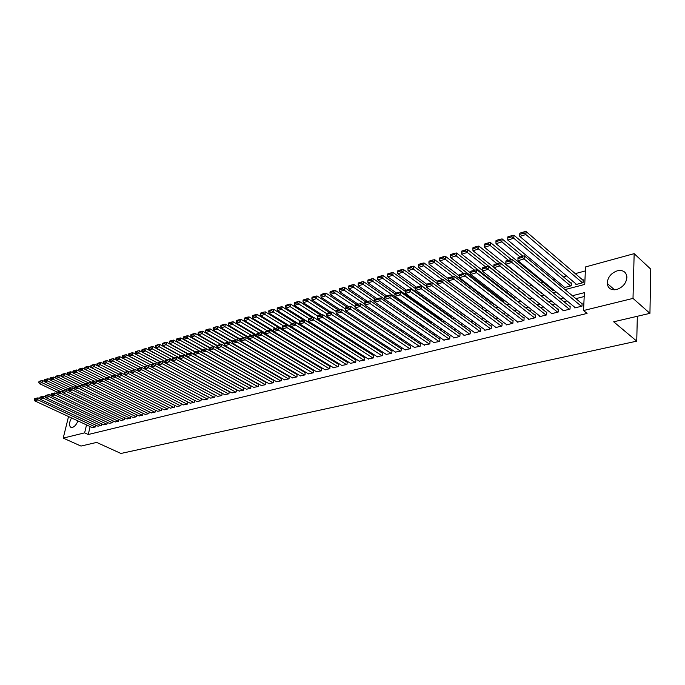 <?xml version="1.0" encoding="UTF-8"?>
<svg xmlns="http://www.w3.org/2000/svg" width="685" height="685" viewBox="0 0 685 685"><rect width="100%" height="100%" fill="white"/><g stroke="black" fill="none" stroke-linecap="round" stroke-linejoin="round"><path stroke-width="1.03" d="M616.697 289.507C611.131 290.449 607.972 288.428 607.227 283.444C607.612 277.374 610.969 273.152 617.305 270.806C623.033 269.77 626.236 271.868 626.912 277.1C626.364 283.145 622.956 287.28 616.697 289.507M77.91 420.907C76.549 424.426 74.716 426.601 72.404 427.431L70.478 427.072C68.911 425.034 69.279 421.994 71.565 417.961M585.367 270.917L575.28 273.64M566.606 275.986L563.404 276.86M554.799 279.189L553.035 279.66M543.171 282.331L540.962 282.931M531.723 285.431L529.077 286.15M520.266 288.531L517.697 289.224M508.647 291.673L506.694 292.204M497.207 294.773L495.854 295.141M485.939 297.821L485.177 298.026M326.163 341.061L325.692 341.19M317.789 343.331L316.975 343.553M309.44 345.591L308.507 345.839M300.886 347.903L300.407 348.031M564.988 289.592L584.742 284.421L585.547 266.936L634.156 253.655L633.008 298.403L583.551 310.528L584.365 292.666L572.395 295.74M633.008 298.403L649.937 313.345L650.75 269.136L634.156 253.655M574.818 307.308L574.784 307.925L581.993 306.135L582.13 303.172L581.531 303.327M562.959 310.271L562.924 310.862L570.023 309.106L570.168 306.169L569.577 306.315M551.288 313.191L551.254 313.764L558.232 312.035L558.395 309.115L557.813 309.26M539.789 316.059L539.754 316.624L546.63 314.912L546.81 312.009L546.228 312.154M528.46 318.885L528.426 319.433L535.199 317.754L535.387 314.869L534.822 315.006M517.312 321.676L517.269 322.198L523.948 320.546L524.145 317.677L523.588 317.823M506.326 324.416L506.283 324.93L512.86 323.294L513.074 320.452L512.517 320.589M495.503 327.113L495.46 327.618L501.934 326.009L502.156 323.183L501.617 323.32M484.834 329.776L484.792 330.264L491.179 328.68L491.41 325.872L490.88 326.009M474.328 332.405L474.285 332.876L480.57 331.317L480.819 328.526L480.288 328.654M463.976 334.982L463.933 335.444L470.124 333.912L470.381 331.138L469.859 331.266M453.77 337.534L453.718 337.979L459.832 336.463L460.089 333.706L459.584 333.835M443.7 340.043L449.677 338.989L449.951 336.241L449.446 336.369M433.785 342.517L439.676 341.472L439.958 338.75L439.462 338.869M424.006 344.957L429.812 343.921L430.103 341.216L429.615 341.335M414.365 347.355L420.085 346.336L420.384 343.639L419.905 343.759M404.861 349.727L410.503 348.716L410.812 346.036L410.332 346.156M395.476 352.064L401.042 351.062L401.359 348.4L400.888 348.519M386.229 354.368L391.717 353.374L392.043 350.737L391.58 350.848M377.11 356.645L382.521 355.661L382.855 353.032L382.393 353.152M368.11 358.889L373.445 357.912L373.787 355.301L373.334 355.412M359.231 361.098L364.497 360.139L364.84 357.536L364.403 357.647M350.472 363.281L355.669 362.331L356.02 359.745L355.583 359.856M341.832 365.439L346.952 364.488L347.312 361.928L346.884 362.031M333.295 367.562L338.356 366.629L338.724 364.077L338.296 364.18M324.878 369.66L329.87 368.735L329.819 366.304M316.573 371.732L321.496 370.816L321.462 368.393M308.37 373.77L313.233 372.863L313.208 370.457M300.278 375.791L305.073 374.892L305.056 372.503M292.281 377.777L297.016 376.896L297.007 374.515M284.386 379.747L289.061 378.865L289.07 376.502M276.594 381.682L281.21 380.817L281.227 378.462M268.897 383.6L273.461 382.744L273.486 380.398M261.302 385.492L265.806 384.645L265.84 382.316M253.792 387.359L258.236 386.52L258.288 384.199M246.386 389.208L250.77 388.378L250.821 386.066M239.056 391.032L243.398 390.21L243.458 387.916M231.821 392.83L236.111 392.017L236.539 389.662M224.68 394.611L228.91 393.806L229.338 391.486M217.616 396.367L221.794 395.57L222.223 393.293M210.637 398.105L214.765 397.317L215.193 395.082M203.745 399.826L207.82 399.038L208.249 396.846M196.929 401.521L200.962 400.742L201.381 398.584M190.199 403.191L194.18 402.429L194.6 400.305M183.537 404.852L187.476 404.09L187.895 402.009M176.961 406.488L180.857 405.734L181.268 403.688M170.462 408.106L174.307 407.361L174.718 405.349M164.032 409.707L167.834 408.971L168.245 406.993M157.678 411.291L161.437 410.555L161.848 408.611M151.394 412.849L155.11 412.13L155.521 410.212M145.177 414.399L148.85 413.68L149.261 411.796M139.038 415.923L142.668 415.213L143.071 413.363M132.958 417.439L136.555 416.737L136.957 414.913M126.956 418.929L130.501 418.235L130.903 416.437M121.014 420.41L124.524 419.725L124.918 417.953M115.131 421.874L118.608 421.189L119.002 419.451M109.317 423.321L112.76 422.645L113.153 420.933M103.572 424.751L106.971 424.083L107.357 422.397M97.886 426.164L101.243 425.505L101.628 423.844M308.438 353.349L308.147 352.732M493.072 305.852L493.26 303.626L492.729 303.763M503.783 302.599L503.92 300.801L503.389 300.938M514.649 299.268L514.743 297.924L514.204 298.069M525.669 295.877L525.729 295.012L525.181 295.158M564.217 287.032L564.192 287.64L571.221 285.791L571.367 282.905L570.776 283.059M231.376 375.303L231.813 375.192M238.825 373.342L239.313 373.214M246.369 371.356L246.814 371.159M261.601 367.22L261.687 366.732M269.162 364.994L269.256 364.463M276.826 362.733L276.92 362.159M284.583 360.447L284.686 359.813M292.435 358.118L292.546 357.433M300.381 355.746L300.501 355.018M327.867 349.564L328.543 349.71M336.232 347.355L337.32 347.398M344.957 345.386L346.216 345.052M353.914 343.031L355.241 342.68M362.99 340.633L364.394 340.265M372.195 338.21L373.667 337.825M381.528 335.753L383.078 335.342M390.989 333.261L392.625 332.833M400.588 330.735L402.3 330.281M410.332 328.166L412.122 327.695M420.205 325.563L422.088 325.067M430.231 322.926L432.132 322.361M440.404 320.246L441.971 319.356M450.721 317.532L451.843 317.232L451.937 316.29M461.202 314.766L461.921 314.578L462.058 313.165M471.828 311.966L472.316 309.98M482.523 309.046L482.719 306.726M541.244 293.12L541.21 293.694L542.126 293.454M552.649 290.097L552.615 290.688L554.088 290.303M575.974 283.915L575.939 284.549L583.081 282.665L583.218 279.763L582.627 279.925M90.129 426.575L88.245 434.513L587.062 313.422L583.551 310.528M584.185 296.536L575.888 298.643M567.009 300.903L563.918 301.691M555.107 303.926L552.127 304.679M543.385 306.906L540.525 307.633M531.843 309.843L529.094 310.536M520.48 312.728L517.834 313.396M509.289 315.571L506.754 316.222M498.269 318.371L495.829 318.996M487.412 321.137L485.074 321.727M476.709 323.851L474.474 324.425M466.177 326.531L464.028 327.079M455.79 329.168L453.735 329.69M445.558 331.771L443.589 332.276M435.472 334.34L433.588 334.811M425.531 336.866L423.732 337.32M415.726 339.358L414.014 339.786M406.059 341.815L404.433 342.226M396.538 344.23L394.988 344.623M387.145 346.619L385.664 346.995M377.88 348.973L376.476 349.333M368.744 351.302L367.408 351.636M359.728 353.588L358.469 353.905M350.84 355.849L349.65 356.149M342.063 358.075L340.942 358.366M333.407 360.276L332.353 360.55M324.87 362.451L323.877 362.699M316.444 364.591L315.511 364.831M308.13 366.706L307.257 366.929M299.919 368.795L299.105 369.001M291.819 370.85L291.065 371.039M283.821 372.888L283.119 373.06M275.927 374.892L275.284 375.055M268.126 376.87L267.535 377.024M260.428 378.831L259.898 378.968M252.825 380.766L252.345 380.886M245.324 382.667L244.887 382.778M92.252 427.568L95.583 426.909L95.968 425.274M649.937 313.345L613.683 321.796L636.742 341.156L637.333 316.282M636.742 341.156L120.928 453.461L96.662 442.416L80.984 446.072L63.217 438.109L68.534 416.557M88.245 434.513L84.632 432.86L63.217 438.109M86.533 424.905L84.632 432.86M563.498 298.018L560.407 298.814M551.579 301.083L548.599 301.845M539.848 304.097L536.98 304.825M528.289 307.06L525.541 307.762M516.918 309.98L514.272 310.656M505.71 312.857L503.175 313.507M494.681 315.682L492.241 316.307M483.815 318.474L481.478 319.073M473.104 321.222L470.869 321.796M462.555 323.928L460.414 324.484M452.168 326.599L450.113 327.122M441.928 329.228L439.958 329.733M431.833 331.814L429.949 332.302M421.883 334.374L420.093 334.828M412.079 336.892L410.366 337.328M402.412 339.366L400.776 339.786M392.873 341.815L391.323 342.217M383.48 344.23L381.999 344.606M374.207 346.61L372.811 346.97M365.071 348.956L363.744 349.299M356.054 351.268L354.796 351.593M347.158 353.554L345.968 353.854M338.39 355.806L337.26 356.089M329.733 358.024L328.672 358.298M321.188 360.216L320.195 360.473M312.762 362.382L311.829 362.622M304.448 364.514L303.575 364.737M296.237 366.621L295.423 366.826M288.137 368.701L287.383 368.898M280.139 370.756L279.437 370.936M272.236 372.777L271.602 372.948M264.444 374.781L263.853 374.935M256.747 376.759L256.216 376.896M249.152 378.711L248.664 378.831M241.642 380.637L241.206 380.749M233.448 376.45L233.876 376.33M240.897 374.498L241.385 374.37M248.441 372.52L248.98 372.383M256.087 370.517L256.669 370.362M263.819 368.487L264.461 368.325M271.662 366.441L272.356 366.252M279.6 364.36L280.353 364.163M287.649 362.245L288.453 362.04M295.792 360.113L296.665 359.89M304.054 357.955L304.988 357.707M312.42 355.763L313.413 355.498M320.897 353.537L321.959 353.263M329.494 351.285L330.615 350.994M338.202 349.007L339.392 348.691M347.03 346.696L348.288 346.362M355.986 344.349L357.313 343.998M365.054 341.969L366.458 341.601M374.258 339.563L375.74 339.169M383.591 337.114L385.141 336.712M393.053 334.64L394.68 334.212M402.652 332.122L404.364 331.677M412.387 329.571L414.177 329.1M422.26 326.985L424.143 326.488M432.278 324.356L434.247 323.842M442.45 321.693L444.505 321.154M452.768 318.996L454.917 318.431M463.231 316.247L465.483 315.665M473.866 313.465L476.203 312.848M484.655 310.639L487.095 309.997M495.606 307.77L498.149 307.103M506.729 304.859L509.375 304.166M518.014 301.897L520.78 301.177M529.488 298.891L532.356 298.138M541.133 295.843L544.121 295.064M552.966 292.743L556.074 291.93M92.492 427.68L34.678 400.828L37.435 400.031L38 397.848L34.481 398.713L34.25 399.586L36.177 399.021L36.408 398.148M40.072 398.816L38 397.848M95.301 426.978L36.177 399.021M34.25 399.586L34.678 400.828M44.628 381.528L42.521 380.509L41.965 382.667L60.092 391.341M57.18 392.085L39.208 383.506L38.788 382.256L40.715 381.665L40.937 380.809L39.019 381.399L38.788 382.256M40.715 381.665L41.965 382.667L39.208 383.506M40.937 380.809L42.521 380.509M98.126 426.275L40.209 399.227L43.001 398.422L43.566 396.221L40.013 397.094L39.781 397.976L41.734 397.403L41.965 396.529M45.672 397.214L43.566 396.221M100.96 425.573L41.734 397.403M39.781 397.976L40.209 399.227M103.812 424.863L45.801 397.608L48.626 396.786L49.192 394.577L45.612 395.459L45.381 396.341L47.359 395.767L47.582 394.885M51.341 395.596L49.192 394.577M106.68 424.152L47.359 395.767M45.381 396.341L45.801 397.608M109.566 423.433L51.461 395.964L54.312 395.134L54.877 392.916L51.272 393.806L51.041 394.697L53.036 394.115L53.267 393.224M57.069 393.961L54.877 392.916M112.468 422.714L53.036 394.115M51.041 394.697L51.461 395.964M115.38 421.994L57.18 394.303L60.066 393.464L60.631 391.238L56.992 392.137L56.769 393.027L58.79 392.436L59.013 391.546M62.874 392.308L60.631 391.238M118.317 421.266L58.79 392.436M56.769 393.027L57.18 394.303M50.219 379.841L48.07 378.805L47.513 380.971L65.632 389.696M62.772 390.484L44.73 381.819L44.311 380.56L46.263 379.961L46.486 379.096L44.534 379.695L44.311 380.56M46.263 379.961L47.513 380.971L44.73 381.819M46.486 379.096L48.07 378.805M55.879 378.137L53.687 377.075L53.122 379.25L71.24 388.027M68.586 388.943L50.313 380.106L49.894 378.848L51.863 378.24L52.086 377.367L50.116 377.974L49.894 378.848M51.863 378.24L53.122 379.25L50.313 380.106M52.086 377.367L53.687 377.075M61.59 376.425L59.355 375.329L58.799 377.512L76.917 386.34M74.468 387.385L55.956 378.385L55.545 377.11L57.531 376.493L57.754 375.62L55.768 376.236L55.545 377.11M57.531 376.493L58.799 377.512L55.956 378.385M57.754 375.62L59.355 375.329M67.378 374.678L65.092 373.556L64.544 375.757L82.645 384.645M80.419 385.809L61.659 376.639L61.256 375.354L63.268 374.729L63.491 373.856L61.479 374.472L61.256 375.354M63.268 374.729L64.544 375.757L61.659 376.639M63.491 373.856L65.092 373.556M121.262 420.53L62.969 392.625L65.888 391.777L66.454 389.542L62.78 390.441L62.558 391.341L64.604 390.741L64.827 389.851M68.74 390.638L66.454 389.542M124.225 419.794L64.604 390.741M62.558 391.341L62.969 392.625M73.226 372.923L70.897 371.767L70.349 373.976L88.485 382.932M86.438 384.225L67.438 374.866L67.027 373.573L69.065 372.948L69.288 372.066L67.25 372.691L67.027 373.573M69.065 372.948L70.349 373.976L67.438 374.866M69.288 372.066L70.897 371.767M127.204 419.057L68.825 390.929L71.779 390.073L72.336 387.821L68.637 388.737L68.414 389.637L70.478 389.029L70.709 388.13M74.665 388.952L72.336 387.821M130.201 418.312L70.478 389.029M68.414 389.637L68.825 390.929M79.143 371.142L76.771 369.96L76.215 372.178L94.384 381.211M92.543 382.624L73.269 373.085L72.867 371.784L74.93 371.15L75.153 370.26L73.09 370.893L72.867 371.784M74.93 371.15L76.215 372.178L73.269 373.085M75.153 370.26L76.771 369.96M133.215 417.567L74.751 389.208L77.739 388.344L78.295 386.083L74.562 386.999L74.34 387.907L76.429 387.299L76.651 386.391M80.667 387.239L78.295 386.083M136.246 416.814L76.429 387.299M74.34 387.907L74.751 389.208M85.12 369.343L82.705 368.136L82.157 370.362L100.352 379.464M98.828 381.074L79.177 371.27L78.775 369.96L80.864 369.326L81.078 368.427L78.998 369.069L78.775 369.96M80.864 369.326L82.157 370.362L79.177 371.27M81.078 368.427L82.705 368.136M139.295 416.052L80.744 387.47L83.767 386.597L84.315 384.319L80.556 385.253L80.333 386.16L82.448 385.544L82.671 384.636M86.738 385.518L84.315 384.319M142.36 415.29L82.448 385.544M80.333 386.16L80.744 387.47M91.174 367.528L88.716 366.278L88.168 368.521L106.398 377.7M105.182 379.499L85.154 369.446L84.752 368.128L86.858 367.477L87.081 366.578L84.974 367.228L84.752 368.128M86.858 367.477L88.168 368.521L85.154 369.446M87.081 366.578L88.716 366.278M145.443 414.528L86.807 385.715L89.863 384.824L90.411 382.547L86.618 383.48L86.396 384.396L88.536 383.771L88.759 382.855M92.886 383.763L90.411 382.547M148.542 413.757L88.536 383.771M86.396 384.396L86.807 385.715M118.128 376.313L94.787 364.411L94.247 366.663L112.503 375.919M111.612 377.914L91.199 367.597L90.797 366.269L92.929 365.61L93.151 364.711L91.019 365.37L90.797 366.269M92.929 365.61L94.247 366.663L91.199 367.597M93.151 364.711L94.787 364.411M151.659 412.986L92.937 383.934L96.028 383.043L96.576 380.74L92.758 381.691L92.535 382.607L94.701 381.973L94.924 381.057M99.102 381.999L96.576 380.74M154.793 412.207L94.701 381.973M92.535 382.607L92.937 383.934M124.713 374.695L100.935 362.519L100.395 364.78L118.676 374.113M99.077 363.718L100.395 364.78L97.313 365.721L96.919 364.386L99.077 363.718L99.291 362.819L97.133 363.478L96.919 364.386M99.291 362.819L100.935 362.519M157.944 411.42L99.145 382.136L102.27 381.228L102.819 378.916L98.965 379.875L98.743 380.791L100.935 380.158L101.157 379.233M105.387 380.209L102.819 378.916M161.121 410.632L100.935 380.158M98.743 380.791L99.145 382.136M128.223 371.467L107.16 360.601L106.62 362.879L124.927 372.289M105.293 361.808L106.62 362.879L103.495 363.829L103.11 362.485L105.293 361.808L105.507 360.901L103.324 361.577L103.11 362.485M105.507 360.901L107.16 360.601M164.306 409.844L105.421 380.312L108.59 379.396L109.138 377.075L105.242 378.034L105.028 378.968L107.245 378.317L107.459 377.392M111.758 378.403L109.138 377.075M167.508 409.048L107.245 378.317M105.028 378.968L105.421 380.312M134.508 369.6L113.453 358.657L112.914 360.944L131.255 370.439M128.266 371.458L109.754 361.911L109.369 360.558L111.578 359.873L111.792 358.966L109.583 359.642L109.369 360.558M111.578 359.873L112.914 360.944L109.754 361.911M111.792 358.966L113.453 358.657M140.862 367.708L119.824 356.697L119.284 359L137.788 368.641M134.585 369.583L116.09 359.976L115.705 358.606L117.94 357.921L118.154 357.005L115.919 357.69L115.705 358.606M117.94 357.921L119.284 359L116.09 359.976M118.154 357.005L119.824 356.697M147.284 365.79L126.263 354.71L125.732 357.022L144.501 366.877M140.982 367.682L122.504 358.015L122.118 356.637L124.379 355.943L124.593 355.018L122.332 355.712L122.118 356.637M124.379 355.943L125.732 357.022L122.504 358.015M124.593 355.018L126.263 354.71M170.736 408.251L111.775 378.471L114.986 377.546L115.525 375.209L111.604 376.176L111.39 377.11L113.633 376.459L113.847 375.526M118.197 376.57L115.525 375.209M173.981 407.438L113.633 376.459M111.39 377.11L111.775 378.471M177.244 406.633L118.205 376.604L121.45 375.663L121.99 373.325L118.034 374.301L117.82 375.234L120.089 374.575L120.312 373.633M183.828 404.998L121.99 373.325M180.523 405.82L120.089 374.575M117.82 375.234L118.205 376.604M187.895 402.035L128.54 371.407L128.001 373.77L124.721 374.721L124.336 373.342L126.631 372.666L126.845 371.724L124.55 372.4L124.336 373.342M187.142 404.176L126.631 372.666M128.54 371.407L126.845 371.724M153.8 363.855L132.787 352.698L132.265 355.027L151.291 365.088M147.455 365.756L128.985 356.029L128.609 354.642L130.903 353.94L131.109 353.006L128.823 353.708L128.609 354.642M130.903 353.94L132.265 355.027L128.985 356.029M131.109 353.006L132.787 352.698M190.481 403.345L131.306 372.811L134.637 371.844L135.168 369.472L131.143 370.474L130.929 371.416L133.258 370.739L133.472 369.789M194.591 400.365L135.168 369.472M193.846 402.506L133.258 370.739M130.929 371.416L131.306 372.811M160.427 361.92L139.389 350.669L138.867 353.006L158.175 363.29M154.005 363.812L135.553 354.017L135.185 352.621L137.497 351.91L137.711 350.977L135.39 351.688L135.185 352.621M137.497 351.91L138.867 353.006L135.553 354.017M137.711 350.977L139.389 350.669M197.22 401.667L137.976 370.876L141.341 369.9L141.872 367.511L137.813 368.521L137.599 369.472L139.954 368.787L140.168 367.836M201.364 398.67L141.872 367.511M200.619 400.828L139.954 368.787M137.599 369.472L137.976 370.876M167.131 359.959L146.076 348.605L145.554 350.96L165.153 361.474M160.65 361.851L142.197 351.979L141.829 350.574L144.175 349.855L144.389 348.913L142.043 349.641L141.829 350.574M144.175 349.855L145.554 350.96L142.197 351.979M144.389 348.913L146.076 348.605M204.036 399.98L144.732 368.915L148.14 367.931L148.671 365.533L144.569 366.552L144.364 367.502L146.744 366.809L146.958 365.85M208.223 396.957L148.671 365.533M207.478 399.124L146.744 366.809M144.364 367.502L144.732 368.915M173.922 357.972L152.841 346.524L152.318 348.888L172.329 359.711M167.397 359.882L148.928 349.924L148.559 348.502L150.94 347.774L151.145 346.833L148.773 347.56L148.559 348.502M150.94 347.774L152.318 348.888L148.928 349.924M151.145 346.833L152.841 346.524M210.937 398.268L151.573 366.937L155.024 365.936L155.546 363.521L151.411 364.548L151.205 365.507L153.62 364.805L153.825 363.846M215.167 395.228L155.546 363.521M214.422 397.403L153.62 364.805M151.205 365.507L151.573 366.937M180.797 355.96L159.691 344.418L159.177 346.79L179.59 357.921M174.23 357.878L155.735 347.843L155.375 346.413L157.781 345.668L157.987 344.718L155.581 345.463L155.375 346.413M157.781 345.668L159.177 346.79L155.735 347.843M157.987 344.718L159.691 344.418M217.916 396.529L158.492 364.925L161.985 363.915L162.508 361.492L158.338 362.528L158.124 363.495L160.573 362.785L160.778 361.808M222.188 393.473L162.508 361.492M221.443 395.656L160.573 362.785M158.124 363.495L158.492 364.925M187.758 353.931L166.626 342.277L166.112 344.666L186.954 356.114M181.148 355.858L162.636 345.728L162.276 344.29L164.708 343.536L164.914 342.586L162.482 343.339L162.276 344.29M164.708 343.536L166.112 344.666L162.636 345.728M164.914 342.586L166.626 342.277M224.988 394.774L165.505 362.896L169.041 361.868L169.555 359.428L165.35 360.473L165.145 361.449L167.619 360.73L167.825 359.753M229.295 391.7L169.555 359.428M228.55 393.892L167.619 360.73M165.145 361.449L165.505 362.896M194.797 351.876L173.648 340.111L173.142 342.509L194.403 354.291M188.152 353.82L169.615 343.587L169.263 342.14L171.73 341.378L171.935 340.419L169.469 341.181L169.263 342.14M171.73 341.378L173.142 342.509L169.615 343.587M171.935 340.419L173.648 340.111M232.138 393.002L172.603 360.832L176.182 359.796L176.696 357.347L172.449 358.401L172.243 359.377L174.752 358.649L174.958 357.673M236.496 389.902L176.696 357.347M235.743 392.103L174.752 358.649M172.243 359.377L172.603 360.832M201.929 349.787L180.754 337.928L180.249 340.334L239.193 373.248M195.234 351.748L176.687 341.43L176.336 339.966L178.836 339.195L179.033 338.236L176.542 339.007L176.336 339.966M178.836 339.195L180.249 340.334L176.687 341.43M179.033 338.236L180.754 337.928M239.373 391.203L179.795 358.752L183.417 357.698L183.931 355.232L179.641 356.303L179.444 357.287L181.979 356.542L182.184 355.558M243.774 388.087L183.931 355.232M243.029 390.296L181.979 356.542M179.444 357.287L179.795 358.752M246.703 389.388L187.073 356.637L190.747 355.575L191.252 353.092L186.928 354.171L186.731 355.164L189.3 354.41L189.505 353.417M251.147 386.246L191.252 353.092M250.402 388.464L189.3 354.41M186.731 355.164L187.073 356.637M254.118 387.539L194.446 354.496L198.17 353.417L198.676 350.925L194.309 352.013L194.112 353.006L196.715 352.253L196.912 351.251M258.613 384.388L198.676 350.925M257.868 386.614L196.715 352.253M194.112 353.006L194.446 354.496M209.327 347.774L187.955 335.701L187.459 338.133L246.437 371.339M202.417 349.65L183.845 339.238L183.503 337.765L186.029 336.986L186.226 336.018L183.7 336.797L183.503 337.765M186.029 336.986L187.459 338.133L183.845 339.238M186.226 336.018L187.955 335.701M216.948 345.822L195.251 333.458L194.754 335.898L213.54 346.559M209.678 347.526L191.098 337.02L190.755 335.53L193.316 334.742L193.512 333.766L190.952 334.554L190.755 335.53M193.316 334.742L194.754 335.898L191.098 337.02M193.512 333.766L195.251 333.458M224.663 343.844L202.64 331.18L202.143 333.638L220.895 344.375M217.042 345.377L198.436 334.768L198.102 333.27L200.696 332.473L200.893 331.497L198.299 332.293L198.102 333.27M200.696 332.473L202.143 333.638L198.436 334.768M200.893 331.497L202.64 331.18M261.627 385.681L201.921 352.33L205.697 351.242L206.194 348.733L201.784 349.829L201.587 350.831L204.224 350.061L204.421 349.059M266.165 382.495L206.194 348.733M265.42 384.739L204.224 350.061M201.587 350.831L201.921 352.33M232.498 341.849L210.115 328.877L209.627 331.343L228.353 342.158M224.757 343.348L205.877 332.49L205.543 330.983L208.171 330.179L208.368 329.185L205.74 329.999L205.543 330.983M208.171 330.179L209.627 331.343L205.877 332.49M208.368 329.185L210.115 328.877M269.239 383.788L209.49 350.138L213.318 349.025L213.806 346.507L209.362 347.62L209.165 348.622L211.836 347.843L212.033 346.841M273.82 380.586L213.806 346.507M273.075 382.838L211.836 347.843M209.165 348.622L209.49 350.138M240.563 339.914L217.693 326.539L217.213 329.023L235.905 339.906M232.592 341.31L213.412 330.187L213.086 328.663L215.749 327.85L215.938 326.856L213.283 327.678L213.086 328.663M215.749 327.85L217.213 329.023L213.412 330.187M215.938 326.856L217.693 326.539M276.937 381.879L217.162 347.911L221.032 346.79L221.52 344.255L217.034 345.377L216.837 346.387L219.542 345.6L219.739 344.581M281.569 378.659L221.52 344.255M280.824 380.911L219.542 345.6M216.837 346.387L217.162 347.911M248.732 337.953L225.374 324.176L224.894 326.668L243.552 337.636M240.529 339.246L221.041 327.85L220.724 326.317L223.421 325.486L223.61 324.493L220.912 325.324L220.724 326.317M223.421 325.486L224.894 326.668L221.041 327.85M223.61 324.493L225.374 324.176M284.729 379.944L224.937 345.66L228.858 344.521L229.338 341.978L224.808 343.108L224.611 344.118L227.36 343.322L227.557 342.303M289.412 376.699L229.338 341.978M288.668 378.968L227.36 343.322M224.611 344.118L224.937 345.66M257.012 335.975L233.157 321.779L232.686 324.288L251.344 335.35M248.586 337.174L228.773 325.478L228.465 323.936L231.196 323.097L231.384 322.096L228.653 322.935L228.465 323.936M231.196 323.097L232.686 324.288L228.773 325.478M231.384 322.096L233.157 321.779M292.632 377.983L232.806 343.373L236.787 342.226L237.267 339.657L232.686 340.805L232.498 341.824L235.28 341.01L235.469 339.991M297.358 374.721L237.267 339.657M296.614 376.99L235.28 341.01M232.498 341.824L232.806 343.373M300.629 375.996L240.795 341.061L244.819 339.888L245.29 337.311L240.675 338.467L240.478 339.495L243.303 338.673L243.492 337.645M305.416 372.708L245.29 337.311M304.662 374.995L243.303 338.673M240.478 339.495L240.795 341.061M308.729 373.984L248.878 338.715L252.97 337.534L253.433 334.939L248.766 336.104L248.578 337.14L251.438 336.309L251.626 335.273M313.567 370.679L253.433 334.939M312.822 372.965L251.438 336.309M248.578 337.14L248.878 338.715M300.492 355.061L241.043 319.347L240.572 321.873L259.238 333.047M256.858 335.145L236.616 323.08L236.308 321.522L239.074 320.674L239.262 319.664L236.496 320.52L236.308 321.522M239.074 320.674L240.572 321.873L236.616 323.08M239.262 319.664L241.043 319.347M308.498 352.946L249.032 316.89L248.561 319.424L267.244 330.709M265.241 333.09L244.554 320.649L244.254 319.082L247.054 318.217L247.242 317.206L244.442 318.071L244.254 319.082M247.054 318.217L248.561 319.424L244.554 320.649M247.242 317.206L249.032 316.89M316.607 350.797L257.123 314.398L256.669 316.941L275.353 328.338M273.735 331.018L252.602 318.191L252.303 316.607L255.145 315.734L255.334 314.715L252.491 315.588L252.303 316.607M255.145 315.734L256.669 316.941L252.602 318.191M255.334 314.715L257.123 314.398M316.932 371.946L257.08 336.335L261.225 335.136L261.679 332.525L256.969 333.706L256.781 334.751L259.683 333.903L259.863 332.859M321.822 368.616L261.679 332.525M321.077 370.919L259.683 333.903M256.781 334.751L257.08 336.335M286.827 325.152L265.326 311.863L264.881 314.432L283.564 325.94M282.348 328.92L260.754 315.691L260.471 314.098L263.348 313.208L263.528 312.18L260.651 313.071L260.471 314.098M263.348 313.208L264.881 314.432L260.754 315.691M263.528 312.18L265.326 311.863M325.255 369.883L265.395 333.929L269.59 332.713L270.044 330.084L265.283 331.275L265.104 332.328L268.041 331.471L268.22 330.418M330.196 366.526L270.044 330.084M329.451 368.838L268.041 331.471M265.104 332.328L265.395 333.929M295.098 322.686L273.649 309.303L273.204 311.88L291.896 323.5M328.235 349.795L269.025 313.165L268.743 311.555L271.662 310.656L271.842 309.62L268.922 310.519L268.743 311.555M271.662 310.656L273.204 311.88L269.025 313.165M271.842 309.62L273.649 309.303M333.672 367.794L273.82 331.48L278.076 330.247L278.53 327.61L273.717 328.817L273.538 329.87L276.517 328.997L276.697 327.944M338.673 364.411L278.53 327.61M337.928 366.732L276.517 328.997M273.538 329.87L273.82 331.48M303.472 320.186L282.083 306.709L281.638 309.303L300.33 321.034M336.609 347.586L277.408 310.596L277.125 308.969L280.088 308.062L280.268 307.026L277.305 307.933L277.125 308.969M280.088 308.062L281.638 309.303L277.408 310.596M280.268 307.026L282.083 306.709M342.209 365.67L282.366 329.005L286.681 327.755L287.126 325.101L282.271 326.317L282.092 327.379L285.114 326.497L285.285 325.435M347.261 362.271L287.126 325.101M346.524 364.6L285.114 326.497M282.092 327.379L282.366 329.005M311.966 317.66L290.628 304.072L290.192 306.683L308.884 318.542M345.094 345.351L285.902 307.993L285.628 306.358L288.633 305.433L288.813 304.388L285.808 305.313L285.628 306.358M288.633 305.433L290.192 306.683L285.902 307.993M288.813 304.388L290.628 304.072M350.857 363.521L291.031 326.497L295.406 325.221L295.843 322.549L290.937 323.782L290.757 324.853L293.822 323.954L294.002 322.892M355.969 360.104L295.843 322.549M355.232 362.433L293.822 323.954M290.757 324.853L291.031 326.497M320.614 315.109L299.294 301.4L298.865 304.029L317.669 316.076M313.396 317.395L294.516 305.356L294.25 303.703L297.299 302.77L297.47 301.717L294.422 302.659L294.25 303.703M297.299 302.77L298.865 304.029L294.516 305.356M297.47 301.717L299.294 301.4M359.625 361.346L299.816 323.945L304.26 322.661L304.688 319.972L299.73 321.214L299.55 322.284L302.659 321.385L302.839 320.306M364.797 357.904L304.688 319.972M364.052 360.25L302.659 321.385M299.55 322.284L299.816 323.945M329.399 312.548L308.087 298.694L307.668 301.332L326.796 313.721M322.078 314.817L303.25 302.684L302.993 301.015L306.084 300.073L306.255 299.011L303.164 299.962L302.993 301.015M306.084 300.073L307.668 301.332L303.25 302.684M306.255 299.011L308.087 298.694M368.513 359.137L308.729 321.359L313.233 320.058L313.653 317.352L308.644 318.611L308.473 319.69L311.624 318.765L311.795 317.686M373.736 355.669L313.653 317.352M373 358.024L311.624 318.765M308.473 319.69L308.729 321.359M338.304 309.945L317.001 295.946L316.581 298.6L336.061 311.35M330.881 312.197L312.112 299.97L311.863 298.292L314.989 297.333L315.16 296.271L312.026 297.23L311.863 298.292M314.989 297.333L316.581 298.6L312.112 299.97M315.16 296.271L317.001 295.946M377.512 356.902L317.772 318.739L322.335 317.412L322.755 314.698L317.686 315.965L317.523 317.052L320.717 316.119L320.888 315.031M382.804 353.409L322.755 314.698M382.067 355.772L320.717 316.119M317.523 317.052L317.772 318.739M347.338 307.308L326.043 293.163L325.632 295.834L345.463 308.952M339.811 309.543L321.094 297.221L320.854 295.526L324.031 294.55L324.193 293.48L321.017 294.464L320.854 295.526M324.031 294.55L325.632 295.834L321.094 297.221M324.193 293.48L326.043 293.163M386.648 354.633L326.933 316.076L331.574 314.732L331.977 312L326.865 313.285L326.702 314.381L329.939 313.43L330.11 312.334M391.991 351.122L331.977 312M391.255 353.494L329.939 313.43M326.702 314.381L326.933 316.076M356.491 304.628L335.213 290.337L334.811 293.026L355.104 306.606M348.87 306.854L330.204 294.43L329.973 292.726L333.193 291.733L333.355 290.654L330.136 291.647L329.973 292.726M333.193 291.733L334.811 293.026L330.204 294.43M333.355 290.654L335.213 290.337M395.896 352.338L336.241 313.379L340.942 312.017L341.344 309.269L336.172 310.562L336.01 311.666L339.298 310.707L339.46 309.603M401.316 348.802L341.344 309.269M400.571 351.182L339.298 310.707M336.01 311.666L336.241 313.379M365.781 301.914L344.512 287.469L344.118 290.175L364.882 304.226M358.101 304.157L339.452 291.604L339.221 289.875L342.491 288.873L342.654 287.794L339.383 288.796L339.221 289.875M342.491 288.873L344.118 290.175L339.452 291.604M342.654 287.794L344.512 287.469M405.28 350.009L345.677 310.647L350.455 309.26L350.84 306.495L345.617 307.805L345.454 308.909L348.793 307.942L348.956 306.829M410.76 346.447L350.84 306.495M410.024 348.828L348.793 307.942M345.454 308.909L345.677 310.647M375.2 299.165L353.948 284.566L353.563 287.28L374.806 301.82M367.468 301.417L348.828 288.736L348.614 286.989L351.927 285.97L352.081 284.883L348.768 285.91L348.614 286.989M351.927 285.97L353.563 287.28L348.828 288.736M352.081 284.883L353.948 284.566M414.802 347.646L355.258 307.865L360.104 306.46L360.481 303.678L355.198 305.005L355.044 306.118L358.435 305.133L358.589 304.012M420.342 344.058L360.481 303.678M419.605 346.456L358.435 305.133M355.044 306.118L355.258 307.865M384.816 296.408L363.529 281.612L363.153 284.352L421.986 325.101M376.964 298.643L358.341 285.825L358.135 284.061L361.5 283.025L361.654 281.937L358.289 282.974L358.135 284.061M361.5 283.025L363.153 284.352L358.341 285.825M361.654 281.937L363.529 281.612M424.443 345.249L364.977 305.048L369.891 303.626L370.268 300.818L364.925 302.162L364.771 303.284L368.213 302.282L368.367 301.16M430.06 341.635L370.268 300.818M429.324 344.041L368.213 302.282M364.771 303.284L364.977 305.048M394.928 293.874L373.248 278.624L372.871 281.372L431.636 322.558M386.605 295.834L367.991 282.862L367.794 281.09L371.21 280.045L371.364 278.941L367.948 279.994L367.794 281.09M371.21 280.045L372.871 281.372L367.991 282.862M371.364 278.941L373.248 278.624M434.23 342.817L374.841 302.188L379.832 300.741L380.201 297.924L374.798 299.276L374.652 300.407L378.146 299.388L378.291 298.258M439.916 339.178L380.201 297.924M439.179 341.592L378.146 299.388M374.652 300.407L374.841 302.188M405.212 291.322L383.103 275.584L382.744 278.35L441.423 319.981M396.384 292.975L377.795 279.865L377.606 278.076L381.074 277.014L381.211 275.901L377.752 276.971L377.606 278.076M381.074 277.014L382.744 278.35L377.795 279.865M381.211 275.901L383.103 275.584M444.163 340.359L384.859 299.285L389.928 297.812L390.279 294.978L384.824 296.348L384.679 297.487L388.224 296.451L388.361 295.312M449.908 336.695L390.279 294.978M449.172 339.109L388.224 296.451M384.679 297.487L384.859 299.285M415.701 288.779L393.113 272.502L392.762 275.284L451.346 317.36M406.299 290.072L387.736 276.826L387.556 275.019L391.075 273.931L391.221 272.818L387.701 273.906L387.556 275.019M391.075 273.931L392.762 275.284L387.736 276.826M391.221 272.818L393.113 272.502M454.232 337.859L395.022 296.34L400.168 294.841L400.519 291.99L394.997 293.377L394.851 294.516L398.447 293.471L398.593 292.324M460.046 334.169L400.519 291.99M459.318 336.592L398.447 293.471M394.851 294.516L395.022 296.34M426.404 286.253L403.277 269.368L402.934 272.168L461.416 314.715M416.369 287.135L397.831 273.735L397.66 271.911L401.23 270.815L401.367 269.693L397.797 270.789L397.66 271.911M401.23 270.815L402.934 272.168L397.831 273.735M401.367 269.693L403.277 269.368M464.447 335.316L405.349 293.343L410.572 291.827L410.906 288.95L405.323 290.363L405.186 291.51L408.842 290.449L408.979 289.293M470.338 331.608L410.906 288.95M469.61 334.04L408.842 290.449M405.186 291.51L405.349 293.343M437.261 283.693L413.586 266.191L413.26 269.008L431.944 282.785M426.584 284.147L408.072 270.601L407.917 268.76L411.539 267.638L411.676 266.508L408.054 267.63L407.917 268.76M411.539 267.638L413.26 269.008L408.072 270.601M411.676 266.508L413.586 266.191M474.808 332.747L415.829 290.303L421.129 288.762L421.463 285.868L415.812 287.298L415.675 288.453L419.391 287.375L419.52 286.21M480.776 329.005L421.463 285.868M480.048 331.446L419.391 287.375M415.675 288.453L415.829 290.303M482.702 306.914L424.066 262.963L423.741 265.806L442.339 279.685M437.244 281.338L418.475 267.415L418.329 265.557L422.011 264.419L422.14 263.288L418.458 264.419L418.329 265.557M422.011 264.419L423.741 265.806L418.475 267.415M422.14 263.288L424.066 262.963M485.322 330.136L426.472 287.212L431.858 285.654L432.175 282.742L426.464 284.181L426.335 285.345L430.103 284.249L430.231 283.085M491.368 326.368L432.175 282.742M490.64 328.817L430.103 284.249M426.335 285.345L426.472 287.212M493.217 304.14L434.701 259.683L434.384 262.543L452.888 276.552M448.196 278.572L429.041 264.179L428.904 262.304L432.646 261.156L432.766 260.009L429.033 261.165L428.904 262.304M432.646 261.156L434.384 262.543L429.041 264.179M432.766 260.009L434.701 259.683M496 327.481L437.287 284.078L442.758 282.494L443.067 279.566L437.278 281.021L437.158 282.194L440.986 281.081L441.106 279.908M502.122 323.688L443.067 279.566M501.394 326.146L440.986 281.081M437.158 282.194L437.287 284.078M503.886 301.323L445.498 256.361L445.199 259.238L463.599 273.358M459.318 275.798L439.77 260.899L439.642 258.998L443.443 257.834L443.563 256.678L439.77 257.851L439.642 258.998M443.443 257.834L445.199 259.238L439.77 260.899M443.563 256.678L445.498 256.361M506.831 324.793L448.273 280.893L453.821 279.283L454.121 276.329L448.273 277.81L448.153 278.992L452.04 277.853L452.16 276.68M513.031 320.974L454.121 276.329M512.312 323.431L452.04 277.853M448.153 278.992L448.273 280.893M517.826 322.061L459.429 277.665L465.072 276.021L465.355 273.05L459.438 274.548L459.318 275.738L463.274 274.582L463.385 273.392M524.111 318.217L465.355 273.05M523.383 320.683L463.274 274.582M459.318 275.738L459.429 277.665M528.991 319.296L470.758 274.377L476.495 272.707L476.769 269.719L470.783 271.234L470.663 272.433L474.679 271.26L474.791 270.061M535.353 315.425L476.769 269.719M534.634 317.891L474.679 271.26M470.663 272.433L470.758 274.377M540.319 316.479L482.283 271.037L488.114 269.342L488.371 266.328L482.308 267.869L482.197 269.068L486.281 267.878L486.384 266.679M546.776 312.583L488.371 266.328M546.056 315.057L486.281 267.878M482.197 269.068L482.283 271.037M551.827 313.619L493.988 267.638L499.913 265.917L500.161 262.886L494.022 264.444L493.919 265.652L498.063 264.444L498.166 263.237M558.369 309.697L500.161 262.886M557.65 312.172L498.063 264.444M493.919 265.652L493.988 267.638M563.515 310.716L505.89 264.187L511.909 262.441L512.14 259.392L505.932 260.968L505.83 262.184L510.051 260.951L510.145 259.735M570.143 306.769L512.14 259.392M569.432 309.252L510.051 260.951M505.83 262.184L505.89 264.187M514.709 298.463L456.467 252.979L456.176 255.873L474.517 270.147M470.698 273.041L450.662 257.56L450.55 255.651L454.403 254.46L454.523 253.304L450.67 254.495L450.55 255.651M454.403 254.46L456.176 255.873L450.662 257.56M454.523 253.304L456.467 252.979M525.695 295.569L467.607 249.545L467.333 252.457L485.622 266.902M482.249 270.25L461.733 254.169L461.63 252.243L465.543 251.035L465.663 249.871L461.741 251.078L461.63 252.243M465.543 251.035L467.333 252.457L461.733 254.169M465.663 249.871L467.607 249.545M499.913 262.929L478.926 246.061L478.661 248.989L496.899 263.605M493.979 267.433L472.975 250.736L472.881 248.783L476.863 247.559L476.974 246.386L472.992 247.61L472.881 248.783M476.863 247.559L478.661 248.989L472.975 250.736M476.974 246.386L478.926 246.061M511.284 259.538L490.434 242.516L490.177 245.47L508.364 260.257M541.775 293.548L484.398 247.234L484.321 245.264L488.362 244.023L488.465 242.841L484.423 244.083L484.321 245.264M488.362 244.023L490.177 245.47L484.398 247.234M488.465 242.841L490.434 242.516M522.835 256.087L502.122 238.911L501.874 241.882L520.001 256.849M553.189 290.543L496 243.68L495.94 241.694L500.05 240.426L500.144 239.236L496.034 240.503L495.94 241.694M500.05 240.426L501.874 241.882L496 243.68M500.144 239.236L502.122 238.911M571.333 283.53L513.998 235.255L513.767 238.243L570.631 285.945M564.774 287.486L507.799 240.075L507.748 238.055L511.926 236.77L512.02 235.58L507.842 236.864L507.748 238.055M511.926 236.77L513.767 238.243L507.799 240.075M512.02 235.58L513.998 235.255M575.383 307.77L517.98 260.677L524.111 258.904L524.325 255.83L518.04 257.432L517.946 258.656L522.235 257.406L522.321 256.173M582.104 303.798L524.325 255.83M581.394 306.281L522.235 257.406M517.946 258.656L517.98 260.677M583.192 280.405L526.071 231.539L525.857 234.544L582.49 282.819M576.539 284.386L519.787 236.402L519.752 234.364L523.999 233.063L524.085 231.855L519.838 233.165L519.752 234.364M523.999 233.063L525.857 234.544L519.787 236.402M524.085 231.855L526.071 231.539M607.227 283.444L614.522 289.824M70.478 427.072L71.403 427.491"/></g></svg>
